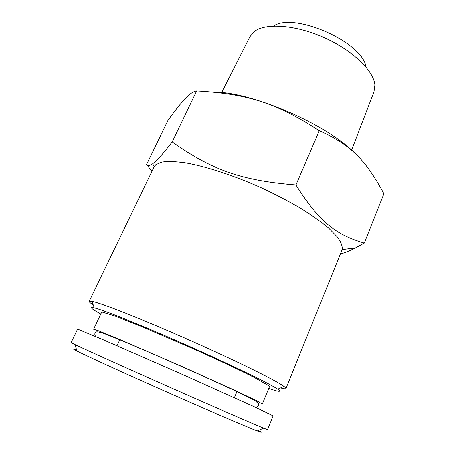 <?xml version="1.0" encoding="UTF-8"?>
<svg xmlns="http://www.w3.org/2000/svg" width="455" height="455" viewBox="0 0 455 455"><rect width="100%" height="100%" fill="white"/><g stroke="black" fill="none" stroke-linecap="round" stroke-linejoin="round"><path stroke-width="0.68" d="M93.576 329.192L98.513 330.762L117.236 338.384L184.736 367.714L235.064 390.492L255.664 400.269L262.359 403.989L269.445 386.733L268.035 385.254L254.675 377.718C240.684 370.541 218.116 359.871 193.125 348.678L139.89 325.803L114.615 315.918L102.529 312.215L101.601 312.358L93.576 329.192M257.496 402.447L256.751 402.169M76.702 350.031C73.619 348.86 72.709 348.661 73.977 349.434L77.054 351.072C87.184 356.208 124.431 373.254 166.712 391.988C208.999 410.728 246.644 426.875 257.251 430.925C262.211 432.819 262.546 432.671 258.258 430.487M71.674 342.911L74.847 344.48C85.312 349.508 124.454 367.179 168.97 386.904C213.48 406.634 252.861 423.759 263.616 428.132L267.557 429.611L273.137 415.853L255.13 407.168L181.937 374.226L103.518 339.868L78.215 329.34L77.549 329.181L71.105 342.552L71.674 342.911M221.693 92.57L249.84 36.832L254.26 31.588C265.367 22.818 295.085 24.718 323.806 37.486C352.557 50.186 373.93 70.929 374.897 85.051L373.982 91.842L351.567 150.207M273.574 26.072C293.731 11.665 363.141 42.423 366.002 67.033M212.559 91.984C250.813 91.421 327.065 124.26 355.372 153.665M151.936 171.325L146.561 164.488L167.997 120.353C175.767 109.501 181.903 101.852 186.408 97.41C190.23 93.508 193.654 91.347 196.668 90.926C247.093 93.878 275.821 102.591 319.268 130.739C351.237 144.798 365.484 160.268 382.86 191.811L383.895 193.796L364.279 243.061L355.497 247.878C349.73 250.785 344.697 252.826 340.397 253.998M93.218 304.907C90.335 303.07 88.992 301.887 89.18 301.364L154.126 166.792L155.849 164.636L161.929 162.048C167.838 161.212 175.63 161.457 185.293 162.788C205.99 166.371 234.513 175.704 262.552 188.359C276.384 194.888 289.266 201.645 301.187 208.635C312.261 215.573 321.537 222.176 329.028 228.45L337.377 236.964C341.005 242.003 342.604 246.206 342.166 249.573L285.928 388.547C285.672 389.048 283.892 388.843 280.593 387.939M146.561 164.488C147.801 166.012 149.803 165.779 152.579 163.8L154.353 162.412C157.874 159.569 163.823 152.721 172.195 141.869C211.615 169.726 241.122 180.663 295.949 184.957C319.41 222.41 336.143 234.78 364.279 243.061M89.18 301.364L92.024 301.381C101.419 303.161 142.716 319.37 189.672 340.186C236.628 360.986 276.378 380.693 284.011 386.46C285.439 387.506 286.076 388.2 285.928 388.547M100.8 314.035C92.82 309.673 89.988 307.512 92.291 307.546L94.236 307.899C103.365 309.952 142.711 325.666 187.341 345.447C231.97 365.223 270.043 383.815 277.698 389.196C281.958 392.255 278.972 392.011 268.734 388.456M295.949 184.957L319.268 130.739M172.195 141.869L196.668 90.926M255.608 407.39C257.74 406.804 258.702 405.917 258.491 404.723C258.741 403.824 258.178 402.453 252.787 399.456L233.495 390.02L199.751 374.584L156.748 355.531L123.009 341.068L103.996 333.464C99.418 331.991 96.83 331.513 96.221 332.025C94.617 332.798 94.407 334.283 95.596 336.478M257.251 430.925L263.616 428.132M77.054 351.072L74.847 344.48M119.813 339.737L117.032 345.703M236.93 391.63L234.376 397.704M342.166 249.573L355.497 247.878M154.359 166.348L152.579 163.8M277.698 389.196L284.011 386.46M94.236 307.899L92.024 301.381"/></g></svg>
